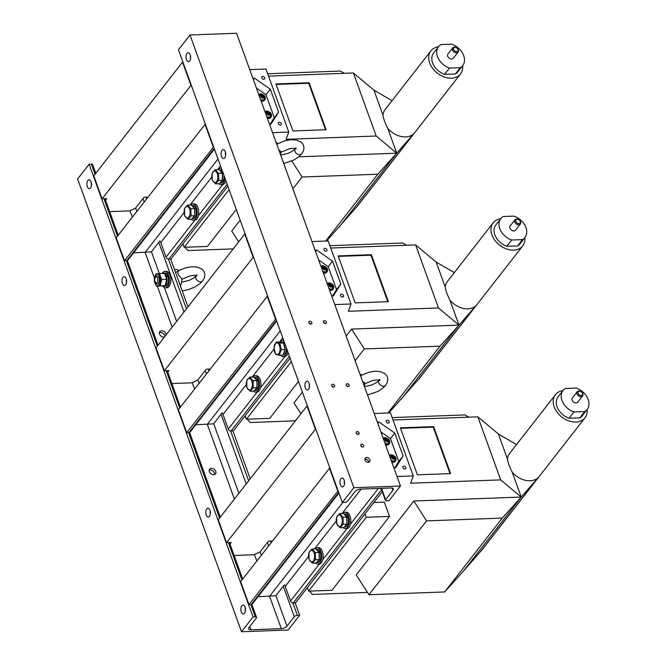 <?xml version="1.0" encoding="UTF-8"?>
<svg xmlns="http://www.w3.org/2000/svg" width="665" height="665" viewBox="0 0 665 665"><rect width="100%" height="100%" fill="white"/><g stroke="black" fill="none" stroke-linecap="round" stroke-linejoin="round"><path stroke-width="1" d="M105.527 200.198L106.741 198.644L102.086 198.81L191.237 85.053M109.667 211.628L129.426 210.896L135.519 208.162L144.022 197.264L147.913 197.123M102.086 198.81L93.782 175.884L182.518 62.144L190.822 85.07M182.933 62.128L182.518 62.144M205.344 124.022L116.192 237.787L124.488 260.705L213.64 146.948M204.928 124.039L213.224 146.965M214.446 149.168L127.913 260.09A2.386 1.737 -142 0 1 126.757 260.622L124.488 260.705M227.854 186.217L171.088 258.993L168.81 259.076A2.386 1.737 -142 0 1 166.05 257.147L160.755 242.525A4.431 3.225 38 0 0 159.841 240.979L151.346 251.877L133.565 252.85M230.007 544.061L231.221 542.507L226.557 542.682L315.709 428.917M234.138 555.491L253.905 554.76L259.998 552.025L268.494 541.135L272.384 540.986M226.557 542.682L218.261 519.756L306.997 406.007L315.293 428.933M307.413 405.991L306.997 406.007M267.579 295.958L178.428 409.715L186.724 432.641L275.875 318.884M267.164 295.975L275.46 318.901M276.682 321.104L190.157 432.017A2.386 1.737 -142 0 1 189.001 432.558L186.724 432.641M290.098 358.152L233.324 430.92L231.054 431.003A2.386 1.737 -142 0 1 228.286 429.075L222.999 414.461A4.431 3.225 38 0 0 222.085 412.915L213.581 423.805L195.801 424.785M167.763 372.134L168.985 370.571L164.322 370.746L253.473 256.989M171.903 383.555L191.661 382.832L197.763 380.097L206.258 369.2L210.148 369.058M164.322 370.746L156.026 347.82L244.762 234.08L253.057 256.998M245.177 234.063L244.762 234.08M329.823 467.886L240.663 581.651L248.968 604.576L338.119 490.812M329.399 467.902L337.704 490.828M338.926 493.039L252.392 603.953A2.386 1.737 -142 0 1 251.237 604.493L248.968 604.576M381.361 489.124A2.386 1.737 -142 0 1 380.014 488.376M382.292 491.693L295.559 602.856L293.29 602.939A2.386 1.737 -142 0 1 290.522 601.01L285.235 586.397A4.431 3.225 38 0 0 284.321 584.843L275.817 595.74L258.037 596.713M342.35 502.499L353.871 487.719L189.974 34.971L236.574 33.25L400.463 486.007L388.942 500.778L386.673 500.861A2.386 1.072 -19.9 0 1 385.434 500.379A2.386 1.072 -19.9 0 1 385.642 499.648L392.99 490.23A4.431 1.987 160.1 0 0 393.372 488.858A4.431 1.987 160.1 0 0 391.078 487.969L360.671 489.091A4.431 1.987 160.1 0 0 355.01 491.626L347.662 501.044A2.386 1.072 -19.9 0 1 344.62 502.416L342.35 502.499L178.453 49.742L189.974 34.971M189.675 60.939A4.431 2.303 -92.1 0 0 190.498 55.927A4.431 2.303 -92.1 0 0 188.162 52.784A4.431 2.303 -92.1 0 0 186.025 57.298A4.431 2.303 -92.1 0 0 188.494 61.645A4.431 2.303 -92.1 0 0 189.675 60.939M343.614 486.19A4.431 2.303 -92.1 0 0 344.437 481.169A4.431 2.303 -92.1 0 0 342.101 478.035A4.431 2.303 -92.1 0 0 339.965 482.549A4.431 2.303 -92.1 0 0 342.425 486.896A4.431 2.303 -92.1 0 0 343.614 486.19M308.552 389.333A4.431 2.303 87.9 0 1 307.371 390.039A4.431 2.303 87.9 0 1 304.903 385.692A4.431 2.303 87.9 0 1 307.039 381.178A4.431 2.303 87.9 0 1 309.375 384.312A4.431 2.303 87.9 0 1 308.552 389.333M224.737 157.796A4.431 2.303 87.9 0 1 223.556 158.503A4.431 2.303 87.9 0 1 221.088 154.155A4.431 2.303 87.9 0 1 223.224 149.642A4.431 2.303 87.9 0 1 225.56 152.775A4.431 2.303 87.9 0 1 224.737 157.796M190.423 55.577A4.431 2.303 -92.1 0 0 190.539 58.695M344.362 480.828A4.431 2.303 -92.1 0 0 344.478 483.937M309.416 387.088A4.431 2.303 87.9 0 1 309.3 383.971M225.601 155.552A4.431 2.303 87.9 0 1 225.485 152.435M353.871 487.719L400.463 486.007M368.302 462.366A2.901 2.111 38 0 0 369.707 461.71A2.901 2.111 38 0 0 368.718 458.268A2.901 2.111 38 0 0 365.135 458.143A2.901 2.111 38 0 0 365.409 460.862A2.901 2.111 38 0 0 368.302 462.366M362.749 447.03A1.704 1.239 38 0 0 363.572 446.647A1.704 1.239 38 0 0 362.99 444.627A1.704 1.239 38 0 0 360.887 444.553A1.704 1.239 38 0 0 361.045 446.149A1.704 1.239 38 0 0 362.749 447.03M358.186 434.428A1.704 1.239 38 0 0 359.009 434.046A1.704 1.239 38 0 0 358.427 432.017A1.704 1.239 38 0 0 356.324 431.942A1.704 1.239 38 0 0 356.482 433.547A1.704 1.239 38 0 0 358.186 434.428M333.689 387.13A1.704 1.239 38 0 0 334.512 386.739A1.704 1.239 38 0 0 333.93 384.719A1.704 1.239 38 0 0 331.827 384.644A1.704 1.239 38 0 0 331.985 386.24A1.704 1.239 38 0 0 333.689 387.13M310.863 324.079A1.704 1.239 38 0 0 311.694 323.697A1.704 1.239 38 0 0 311.112 321.677A1.704 1.239 38 0 0 309.001 321.602A1.704 1.239 38 0 0 309.159 323.198A1.704 1.239 38 0 0 310.863 324.079M325.426 323.547A1.704 1.239 38 0 0 326.249 323.165A1.704 1.239 38 0 0 325.667 321.137A1.704 1.239 38 0 0 323.564 321.062A1.704 1.239 38 0 0 323.722 322.666A1.704 1.239 38 0 0 325.426 323.547M348.244 386.589A1.704 1.239 38 0 0 349.075 386.207A1.704 1.239 38 0 0 348.493 384.179A1.704 1.239 38 0 0 346.382 384.104A1.704 1.239 38 0 0 346.548 385.708A1.704 1.239 38 0 0 348.244 386.589M368.751 462.308A2.901 2.111 38 0 0 364.794 459.216M362.292 446.988A1.704 1.239 38 0 0 360.879 445.882M357.728 434.378A1.704 1.239 38 0 0 356.307 433.272M333.223 387.08A1.704 1.239 38 0 0 331.81 385.974M310.405 324.038A1.704 1.239 38 0 0 308.992 322.932M324.969 323.498A1.704 1.239 38 0 0 323.547 322.392M347.787 386.54A1.704 1.239 38 0 0 346.374 385.434M281.303 628.666L250.904 629.788A4.431 1.987 -19.9 0 1 248.61 628.899A4.431 1.987 -19.9 0 1 248.993 627.527L256.333 618.109A2.386 1.072 160.1 0 0 256.54 617.378A2.386 1.072 160.1 0 0 255.31 616.896L253.032 616.979L241.511 631.75L288.103 630.029L299.632 615.258L297.363 615.341A2.386 1.072 160.1 0 0 294.312 616.713L286.964 626.131A4.431 1.987 -19.9 0 1 281.303 628.666L269.5 596.064M215.751 471.377A3.749 2.727 -142 0 1 215.502 473.804A3.749 2.727 -142 0 1 210.872 473.646A3.749 2.727 -142 0 1 209.591 469.191A3.749 2.727 -142 0 1 212.842 468.584A3.749 2.727 -142 0 1 215.751 471.377M164.438 337.03A3.749 2.727 -142 0 1 160.356 335.409A3.749 2.727 -142 0 1 159.8 331.644A3.749 2.727 -142 0 1 163.05 331.037A3.749 2.727 -142 0 1 165.959 333.83A3.749 2.727 -142 0 1 166.159 334.828M95.793 173.307L92.651 164.621A2.386 1.072 160.1 0 0 91.413 164.139L89.135 164.222L77.614 178.993L241.511 631.75M209.167 470.197A3.749 2.727 -142 0 1 214.454 473.039A3.749 2.727 -142 0 1 214.629 474.453M159.384 332.65A3.749 2.727 -142 0 1 164.662 335.493A3.749 2.727 -142 0 1 164.862 336.49M170.672 259.009L187.987 306.848M232.908 430.937L250.223 478.783M295.144 602.872L299.632 615.258M89.135 164.222L253.032 616.979M241.811 605.773A4.431 2.303 -92.1 0 0 240.988 610.794A4.431 2.303 -92.1 0 0 243.324 613.936A4.431 2.303 -92.1 0 0 245.46 609.414A4.431 2.303 -92.1 0 0 242.991 605.067A4.431 2.303 -92.1 0 0 241.811 605.773M87.871 180.531A4.431 2.303 -92.1 0 0 87.049 185.543A4.431 2.303 -92.1 0 0 89.384 188.685A4.431 2.303 -92.1 0 0 91.521 184.172A4.431 2.303 -92.1 0 0 89.06 179.824A4.431 2.303 -92.1 0 0 87.871 180.531M122.934 277.388A4.431 2.303 -92.1 0 0 122.111 282.401A4.431 2.303 -92.1 0 0 124.446 285.543A4.431 2.303 -92.1 0 0 126.583 281.029A4.431 2.303 -92.1 0 0 124.122 276.682A4.431 2.303 -92.1 0 0 122.934 277.388M206.749 508.925A4.431 2.303 -92.1 0 0 205.926 513.937A4.431 2.303 -92.1 0 0 208.261 517.079A4.431 2.303 -92.1 0 0 210.398 512.565A4.431 2.303 -92.1 0 0 207.937 508.218A4.431 2.303 -92.1 0 0 206.749 508.925M245.252 607.868A4.431 2.303 -92.1 0 0 245.368 610.977M91.321 182.617A4.431 2.303 -92.1 0 0 91.429 185.734M126.383 279.475A4.431 2.303 -92.1 0 0 126.491 282.592M210.198 511.011A4.431 2.303 -92.1 0 0 210.306 514.12M155.46 282.342L156.076 283.19A4.09 2.128 -92.1 0 0 157.397 283.988A4.09 2.128 -92.1 0 0 159.376 279.815A4.09 2.128 -92.1 0 0 157.098 275.809A4.09 2.128 -92.1 0 0 156.001 276.457A4.09 2.128 -92.1 0 0 155.834 276.698L155.278 277.579A3.001 1.563 -92.1 0 0 155.46 282.342A3.001 1.563 -92.1 0 0 157.505 281.985A3.001 1.563 -92.1 0 0 157.464 278.012A3.001 1.563 -92.1 0 0 155.402 277.405A3.001 1.563 -92.1 0 0 155.278 277.579M180.431 285.975A9.634 5.004 -92.1 0 0 181.678 278.452C177.788 275.061 176.857 272.492 178.885 270.73M178.744 270.597A9.634 5.004 -92.1 0 0 176.616 269.549L174.438 269.408M196.25 275.751A4.09 2.976 38 0 0 196.133 275.9A4.09 2.976 38 0 0 197.621 280.713A4.09 2.976 38 0 0 202.617 280.888A4.09 2.976 38 0 0 202.675 280.821L204.296 278.111L204.92 274.537L204.03 271.486L201.994 269.117L197.173 267.031L191.753 266.756L185.743 267.829L180.415 269.766L175.568 272.542M280.663 155.053A9.634 5.004 -92.1 0 0 280.788 151.412L278.826 149.974M276.815 144.421L277.987 143.69M277.845 143.557A9.634 5.004 -92.1 0 0 276.15 142.576M295.36 148.711A4.09 2.976 38 0 0 295.243 148.869A4.09 2.976 38 0 0 296.731 153.673A4.09 2.976 38 0 0 301.727 153.848A4.09 2.976 38 0 0 301.777 153.781L303.398 151.071L304.03 147.497L303.14 144.446L301.104 142.077L296.282 139.991L290.863 139.725L284.853 140.789L276.723 144.18M364.478 386.589A9.634 5.004 -92.1 0 0 364.603 382.949L362.641 381.502M360.63 375.958L361.802 375.226M361.66 375.093A9.634 5.004 -92.1 0 0 359.965 374.112M379.175 380.247A4.09 2.976 38 0 0 379.058 380.397A4.09 2.976 38 0 0 380.546 385.21A4.09 2.976 38 0 0 385.542 385.384A4.09 2.976 38 0 0 385.592 385.318L387.213 382.608L387.845 379.033L386.955 375.983L384.919 373.614L380.097 371.527L374.678 371.261L368.668 372.325L360.538 375.717M162.135 273.473A8.188 4.256 87.9 0 1 164.812 271.428A8.188 4.256 87.9 0 1 168.569 275.177A8.188 4.256 87.9 0 1 168.968 283.456A8.188 4.256 87.9 0 1 165.41 287.787A8.188 4.256 87.9 0 1 162.568 285.9M164.812 271.428L166.267 271.37A8.188 4.256 87.9 0 1 170.024 275.119A8.188 4.256 87.9 0 1 170.423 283.398A8.188 4.256 87.9 0 1 166.865 287.729L165.41 287.787M163.898 286.199L165.352 286.15A6.55 3.4 87.9 0 0 167.971 276.341L166.682 276.948A6.55 3.4 87.9 0 1 163.898 286.199A6.55 3.4 87.9 0 1 162.775 285.884M162.393 273.456A6.55 3.4 87.9 0 1 163.415 273.115A6.55 3.4 87.9 0 1 164.455 273.382M164.621 273.49A6.55 3.4 87.9 0 1 166.317 275.842L167.563 275.302A6.55 3.4 87.9 0 0 164.87 273.057L163.415 273.115M167.563 275.302L166.233 276.74M159.143 284.795A5.835 3.034 -92.1 0 0 158.611 274.703A5.835 3.034 -92.1 0 0 154.347 280.173A5.835 3.034 -92.1 0 0 159.143 284.795M157.156 275.8A4.09 2.128 87.9 0 1 158.536 276.598A4.09 2.128 87.9 0 1 159.093 277.679A4.09 2.128 87.9 0 1 158.777 283.091A4.09 2.128 87.9 0 1 157.455 283.98M156.466 286.166L154.313 280.214L155.826 273.913L159.5 273.564L161.653 279.524L160.14 285.825L156.466 286.166L165.194 285.634L166.707 279.333L164.554 273.382L159.5 273.564M160.14 285.825L165.194 285.634M161.653 279.524L166.707 279.333M187.015 206.416A5.835 3.034 87.9 0 1 189.816 215.236A5.835 3.034 87.9 0 1 184.562 215.094A5.835 3.034 87.9 0 1 187.015 206.416M191.013 215.851L187.887 219.309L184.621 215.684L184.488 208.594L187.605 205.144L190.872 208.768L191.013 215.851L194.762 215.718L194.621 208.627L190.872 208.768M194.762 215.718L191.636 219.176L187.887 219.309M194.621 208.627L191.354 205.003L187.605 205.144M214.67 170.963A5.835 3.034 87.9 0 1 217.472 179.783A5.835 3.034 87.9 0 1 212.218 179.641A5.835 3.034 87.9 0 1 214.67 170.963M218.669 180.398L215.543 183.856L212.285 180.232L212.143 173.141L215.269 169.691L218.527 173.316L218.669 180.398L222.418 180.265L222.276 173.174L218.527 173.316M222.418 180.265L219.292 183.723L215.543 183.856M222.276 173.174L219.018 169.55L215.269 169.691M275.726 343.34A5.835 3.034 87.9 0 1 280.048 349.507A5.835 3.034 87.9 0 1 275.302 353.348A5.835 3.034 87.9 0 1 275.726 343.34M281.32 349.649L279.225 355.26L275.543 354.32L273.963 347.762L276.066 342.151L279.741 343.098L281.32 349.649L285.069 349.507L283.49 342.957L279.741 343.098M285.069 349.507L282.974 355.118L279.225 355.26M283.49 342.957L279.815 342.018L276.066 342.151M249.25 378.352A5.835 3.034 87.9 0 1 252.052 387.163A5.835 3.034 87.9 0 1 246.798 387.022A5.835 3.034 87.9 0 1 249.25 378.352M253.249 387.786L250.123 391.244L246.865 387.612L246.723 380.53L249.849 377.072L253.107 380.704L253.249 387.786L256.998 387.645L256.856 380.563L253.107 380.704M256.998 387.645L253.872 391.103L250.123 391.244M256.856 380.563L253.598 376.939L249.849 377.072M339.15 514.835A5.835 3.034 87.9 0 1 341.951 523.646A5.835 3.034 87.9 0 1 336.698 523.505A5.835 3.034 87.9 0 1 339.15 514.835M343.148 524.269L340.023 527.727L336.756 524.095L336.623 517.013L339.74 513.555L343.007 517.179L343.148 524.269L346.897 524.128L346.756 517.046L343.007 517.179M346.897 524.128L343.772 527.586L340.023 527.727M346.756 517.046L343.489 513.413L339.74 513.555M311.494 550.288A5.835 3.034 87.9 0 1 314.287 559.099A5.835 3.034 87.9 0 1 309.034 558.957A5.835 3.034 87.9 0 1 311.494 550.288M315.484 559.722L312.367 563.172L309.1 559.548L308.959 552.465L312.084 549.007L315.351 552.632L315.484 559.722L319.233 559.581L319.1 552.499L315.351 552.632M319.233 559.581L316.116 563.039L312.367 563.172M319.1 552.499L315.833 548.866L312.084 549.007M192.135 218.619L193.191 218.577A6.55 3.4 87.9 0 0 195.818 208.768L194.521 209.375M194.645 209.899A6.55 3.4 87.9 0 1 194.737 214.454M194.205 216.333A6.55 3.4 87.9 0 1 192.193 218.552M191.944 205.651A6.55 3.4 87.9 0 1 194.039 207.987M191.828 205.527L192.709 205.493A6.55 3.4 87.9 0 1 195.402 207.729L194.163 208.278M194.621 208.735L195.402 207.729M223.473 173.316L222.176 173.922M222.301 174.446A6.55 3.4 87.9 0 1 222.393 179.001M221.861 180.88A6.55 3.4 87.9 0 1 219.849 183.099M219.6 170.198A6.55 3.4 87.9 0 1 221.694 172.534M223.058 172.277L221.819 172.825M223.922 175.344A6.55 3.4 87.9 0 1 220.855 183.124L219.799 183.166M219.483 170.074L220.373 170.041A6.55 3.4 87.9 0 1 222.434 171.238M222.276 173.282L222.891 172.501M284.753 343.281L283.556 343.73M283.772 344.129A6.55 3.4 87.9 0 1 284.786 348.344M284.695 350.513A6.55 3.4 87.9 0 1 283.348 354.121M280.472 342.184A6.55 3.4 87.9 0 1 281.154 342.026A6.55 3.4 87.9 0 1 282.833 342.791M281.154 342.026L282.608 341.968A6.55 3.4 87.9 0 1 284.171 342.616L283.007 342.965M286.158 347.28A6.55 3.4 87.9 0 1 283.091 355.06L282.991 355.06M283.847 343.614L284.171 342.616M254.379 390.546L255.435 390.513A6.55 3.4 87.9 0 0 258.053 380.696L256.757 381.303M256.881 381.826A6.55 3.4 87.9 0 1 256.973 386.382M256.441 388.269A6.55 3.4 87.9 0 1 254.429 390.488M254.18 377.587A6.55 3.4 87.9 0 1 256.274 379.915M254.063 377.454L254.953 377.421A6.55 3.4 87.9 0 1 257.638 379.665L256.399 380.205M256.865 380.663L257.638 379.665M344.271 527.029L345.326 526.988A6.55 3.4 87.9 0 0 347.953 517.179L346.656 517.786M346.781 518.309A6.55 3.4 87.9 0 1 346.872 522.865M346.34 524.743A6.55 3.4 87.9 0 1 344.329 526.971M344.079 514.062A6.55 3.4 87.9 0 1 346.174 516.397M343.963 513.937L344.844 513.904A6.55 3.4 87.9 0 1 347.537 516.148L346.299 516.688M346.756 517.146L347.537 516.148M316.615 562.482L317.671 562.44A6.55 3.4 87.9 0 0 320.289 552.632L319 553.238M319.125 553.762A6.55 3.4 87.9 0 1 319.208 558.317M318.676 560.196A6.55 3.4 87.9 0 1 316.673 562.424M316.415 549.514A6.55 3.4 87.9 0 1 318.518 551.85M316.299 549.39L317.188 549.356A6.55 3.4 87.9 0 1 319.882 551.601L318.635 552.141M319.1 552.598L319.882 551.601M190.564 205.036A8.188 4.256 87.9 0 1 192.65 203.856A8.188 4.256 87.9 0 1 196.408 207.605A8.188 4.256 87.9 0 1 196.815 215.884A8.188 4.256 87.9 0 1 193.257 220.215A8.188 4.256 87.9 0 1 191.088 219.192M192.65 203.856L194.105 203.798A8.188 4.256 87.9 0 1 197.862 207.547A8.188 4.256 87.9 0 1 198.27 215.826A8.188 4.256 87.9 0 1 194.712 220.157L193.257 220.215M224.845 177.904A8.188 4.256 87.9 0 1 220.913 184.762A8.188 4.256 87.9 0 1 218.743 183.739M218.22 169.583A8.188 4.256 87.9 0 1 220.306 168.403A8.188 4.256 87.9 0 1 221.512 168.686M225.851 180.672A8.188 4.256 87.9 0 1 222.368 184.704L220.913 184.762M287.081 349.832A8.188 4.256 87.9 0 1 283.149 356.698A8.188 4.256 87.9 0 1 280.58 355.21M280.048 342.076A8.188 4.256 87.9 0 1 282.55 340.33A8.188 4.256 87.9 0 1 283.747 340.613M288.086 352.6A8.188 4.256 87.9 0 1 284.603 356.64L283.149 356.698M252.8 376.964A8.188 4.256 87.9 0 1 254.886 375.783A8.188 4.256 87.9 0 1 258.652 379.532A8.188 4.256 87.9 0 1 259.051 387.811A8.188 4.256 87.9 0 1 255.493 392.151A8.188 4.256 87.9 0 1 253.323 391.128M254.886 375.783L256.349 375.733A8.188 4.256 87.9 0 1 260.106 379.482A8.188 4.256 87.9 0 1 260.505 387.762A8.188 4.256 87.9 0 1 256.948 392.092L255.493 392.151M342.699 513.447A8.188 4.256 87.9 0 1 344.786 512.266A8.188 4.256 87.9 0 1 348.543 516.015A8.188 4.256 87.9 0 1 348.95 524.294A8.188 4.256 87.9 0 1 345.393 528.625A8.188 4.256 87.9 0 1 343.223 527.603M344.786 512.266L346.241 512.216A8.188 4.256 87.9 0 1 349.998 515.965A8.188 4.256 87.9 0 1 350.405 524.244A8.188 4.256 87.9 0 1 346.847 528.575L345.393 528.625M315.044 548.899A8.188 4.256 87.9 0 1 317.13 547.719A8.188 4.256 87.9 0 1 320.887 551.468A8.188 4.256 87.9 0 1 321.286 559.747A8.188 4.256 87.9 0 1 317.729 564.078A8.188 4.256 87.9 0 1 315.559 563.056M317.13 547.719L318.585 547.669A8.188 4.256 87.9 0 1 322.342 551.418A8.188 4.256 87.9 0 1 322.741 559.697A8.188 4.256 87.9 0 1 319.192 564.028L317.729 564.078M500.67 218.735A18.761 13.641 38 0 0 493.156 222.817A18.761 13.641 38 0 0 499.556 245.102A18.761 13.641 38 0 0 522.74 245.892A18.761 13.641 38 0 0 524.876 237.613M500.745 218.635L495.849 224.911A15.345 11.155 38 0 0 506.796 246.299L517.603 245.9A15.345 11.155 38 0 0 520.047 243.797L524.951 237.513A15.345 11.155 38 0 0 513.995 216.125L503.189 216.524A15.345 11.155 38 0 0 500.745 218.635A15.345 11.155 38 0 0 511.701 240.023L522.499 239.624A15.345 11.155 38 0 0 524.951 237.513M517.603 245.9L522.499 239.624M506.796 246.299L511.701 240.023M514.984 219.791L510.155 225.975A3.408 2.477 38 0 0 511.319 230.032A3.408 2.477 38 0 0 515.533 230.173L520.363 223.989A3.408 2.477 38 0 0 520.038 220.788A3.408 2.477 38 0 0 516.639 219.026A3.408 2.477 38 0 0 514.984 219.791A3.408 2.477 38 0 0 516.148 223.847A3.408 2.477 38 0 0 520.363 223.989M493.156 222.817L447.354 281.536A18.761 13.641 38 0 0 445.201 287.047C445.65 290.472 447.237 294.853 449.956 300.173A18.761 13.641 38 0 0 475.982 305.659L458.991 325.127L438.451 307.953L348.377 311.27L351.02 304.005L334.803 304.603M388.784 412.957L418.36 379.524L475.982 305.659M418.36 379.524A18.761 13.641 38 0 0 419.307 378.468L522.74 245.892M401.369 398.992L458.991 325.127L440.039 346.157L387.903 412.99M330.754 248.037L415.625 244.911L436.165 262.085L454.295 272.633M436.165 262.085L445.201 287.047M415.625 244.911L438.451 307.953M449.956 300.173L458.991 325.127L351.594 329.092L346.174 336.033M517.254 219.284A2.56 1.862 38 0 0 516.53 222.576A2.56 1.862 38 0 0 520.313 222.434A2.56 1.862 38 0 0 517.254 219.284M329.906 245.676L402.699 242.999L406.639 245.244M311.976 241.561L328.194 240.963L351.02 304.005M371.353 254.67L338.153 255.9L355.168 302.891L388.36 301.669L371.353 254.67L370.945 255.194L338.335 256.391M244.787 416.232L245.684 417.296M247.28 419.191L250.09 422.499L295.435 420.829M300.929 413.796L293.98 402.948L302.4 392.151M355.118 360.738L364.32 348.942L440.039 346.157M364.32 348.942L351.594 329.092M291.337 361.594L246.382 419.224L245.136 415.783M324.961 248.336A1.704 1.239 38 0 0 324.138 248.718A1.704 1.239 38 0 0 324.719 250.747A1.704 1.239 38 0 0 326.831 250.821A1.704 1.239 38 0 0 326.665 249.217A1.704 1.239 38 0 0 324.961 248.336M341.561 294.188A1.704 1.239 38 0 0 340.738 294.57A1.704 1.239 38 0 0 341.32 296.598A1.704 1.239 38 0 0 343.423 296.665A1.704 1.239 38 0 0 343.265 295.069A1.704 1.239 38 0 0 341.561 294.188M331.685 296L333.34 295.942L340.846 284.046L332.542 261.129L316.748 250.09L315.094 250.156M387.778 301.694L370.945 255.194M246.382 419.224L269.682 418.36L298.51 381.402M315.601 251.561L316.748 250.09M332.492 295.975L336.523 289.591L328.219 266.665L318.643 259.973M328.219 266.665L332.542 261.129M336.523 289.591L340.846 284.046M329.582 290.198A4.09 2.976 38 0 0 332.891 289.458L333.323 288.901A4.09 2.976 38 0 0 333.123 285.335M323.365 273.007A4.09 2.976 38 0 0 326.665 272.259L327.097 271.711A4.09 2.976 38 0 0 326.897 268.145M330.38 283.19A4.09 2.976 38 0 0 328.851 282.949A4.09 2.976 38 0 0 327.18 283.548M329.283 289.366A4.09 2.976 38 0 0 333.323 288.901M324.146 265.992A4.09 2.976 38 0 0 322.625 265.751A4.09 2.976 38 0 0 320.954 266.349M323.057 272.168A4.09 2.976 38 0 0 327.097 271.711M329.025 288.66A3.408 2.477 38 0 0 332.783 288.485A3.408 2.477 38 0 0 332.849 288.394M322.808 271.461A3.408 2.477 38 0 0 326.557 271.287A3.408 2.477 38 0 0 326.623 271.195M327.845 283.805L329.375 284.022L332.633 286.299L333.298 287.621L327.845 283.805A3.367 2.444 38 0 0 327.479 284.371M327.454 284.445L328.984 284.662L332.226 286.923L332.899 288.244A3.367 2.444 38 0 0 333.298 287.621M321.627 266.607L323.157 266.823L326.407 269.092L327.08 270.414L321.627 266.607A3.367 2.444 38 0 0 321.253 267.18M321.228 267.239L322.766 267.455L326.008 269.724L326.673 271.046A3.367 2.444 38 0 0 327.08 270.414M438.435 46.799A18.761 13.641 38 0 0 430.92 50.881A18.761 13.641 38 0 0 437.321 73.175A18.761 13.641 38 0 0 460.496 73.956A18.761 13.641 38 0 0 462.632 65.677M438.509 46.7L433.605 52.984A15.345 11.155 38 0 0 444.561 74.372L455.367 73.973A15.345 11.155 38 0 0 457.811 71.862L462.707 65.586A15.345 11.155 38 0 0 451.759 44.198L440.953 44.597A15.345 11.155 38 0 0 438.509 46.7A15.345 11.155 38 0 0 449.457 68.088L460.263 67.697A15.345 11.155 38 0 0 462.707 65.586M455.367 73.973L460.263 67.697M444.561 74.372L449.457 68.088M452.74 47.863L447.919 54.048A3.408 2.477 38 0 0 449.083 58.096A3.408 2.477 38 0 0 453.297 58.237L458.119 52.053A3.408 2.477 38 0 0 457.803 48.861A3.408 2.477 38 0 0 454.394 47.09A3.408 2.477 38 0 0 452.74 47.863A3.408 2.477 38 0 0 453.904 51.912A3.408 2.477 38 0 0 458.119 52.053M430.92 50.881L385.11 109.6A18.761 13.641 38 0 0 382.965 115.111C383.414 118.536 385.002 122.917 387.72 128.245A18.761 13.641 38 0 0 413.746 133.732L396.747 153.199L376.207 136.017L286.141 139.342L288.776 132.069L272.559 132.667M326.548 241.021L356.124 207.588L413.746 133.732M356.124 207.588A18.761 13.641 38 0 0 357.072 206.541L460.496 73.956M339.133 227.056L396.747 153.199L377.803 174.222L325.667 241.054M268.519 76.109L353.389 72.975L373.93 90.157L392.051 100.698M373.93 90.157L382.965 115.111M353.389 72.975L376.207 136.017M387.72 128.245L396.747 153.199L298.826 156.807M455.018 47.348A2.56 1.862 38 0 0 454.295 50.64A2.56 1.862 38 0 0 458.077 50.498A2.56 1.862 38 0 0 455.018 47.348M267.663 73.749L340.455 71.064L344.395 73.308M249.741 69.626L265.958 69.027L288.776 132.069M309.117 82.743L275.917 83.965L292.924 130.963L326.124 129.733L309.117 82.743L308.71 83.258L276.091 84.463M182.543 244.304L183.449 245.36M185.045 247.255L187.846 250.564L233.199 248.893M238.685 241.861L231.736 231.013L240.165 220.215M283.938 164.105L284.529 163.349M292.883 188.81L302.085 177.015L377.803 174.222M302.085 177.015L291.844 161.03M229.101 189.658L184.139 247.289L182.9 243.847M262.725 76.409A1.704 1.239 38 0 0 261.902 76.791A1.704 1.239 38 0 0 262.484 78.819A1.704 1.239 38 0 0 264.587 78.886A1.704 1.239 38 0 0 264.429 77.29A1.704 1.239 38 0 0 262.725 76.409M279.325 122.252A1.704 1.239 38 0 0 278.494 122.634A1.704 1.239 38 0 0 279.076 124.663A1.704 1.239 38 0 0 281.187 124.737A1.704 1.239 38 0 0 281.029 123.133A1.704 1.239 38 0 0 279.325 122.252M269.45 124.072L271.104 124.006L278.602 112.119L270.306 89.193L254.504 78.162L252.85 78.221M325.542 129.758L308.71 83.258M184.139 247.289L207.438 246.432L236.275 209.467M253.365 79.634L254.504 78.162M270.256 124.039L274.279 117.655L265.983 94.729L256.407 88.046M265.983 94.729L270.306 89.193M274.279 117.655L278.602 112.119M267.347 118.27A4.09 2.976 38 0 0 270.647 117.522L271.079 116.974A4.09 2.976 38 0 0 270.879 113.399M261.121 101.072A4.09 2.976 38 0 0 264.421 100.332L264.853 99.775A4.09 2.976 38 0 0 264.662 96.209M268.145 111.263A4.09 2.976 38 0 0 266.607 111.013A4.09 2.976 38 0 0 264.936 111.612M267.047 117.431A4.09 2.976 38 0 0 271.079 116.974M261.902 94.064A4.09 2.976 38 0 0 260.381 93.823A4.09 2.976 38 0 0 258.71 94.422M260.821 100.24A4.09 2.976 38 0 0 264.853 99.775M266.79 116.724A3.408 2.477 38 0 0 270.539 116.55A3.408 2.477 38 0 0 270.613 116.458M260.564 99.534A3.408 2.477 38 0 0 264.321 99.359A3.408 2.477 38 0 0 264.387 99.26M265.601 111.878L267.139 112.094L270.389 114.363L271.062 115.685L265.601 111.878A3.367 2.444 38 0 0 265.235 112.443M265.21 112.51L266.748 112.726L269.982 114.987L270.655 116.317A3.367 2.444 38 0 0 271.062 115.685M259.383 94.679L260.921 94.895L264.171 97.165L264.836 98.487L259.383 94.679A3.367 2.444 38 0 0 259.018 95.245M258.993 95.311L260.522 95.527L263.764 97.788L264.437 99.11A3.367 2.444 38 0 0 264.836 98.487M562.906 390.663A18.761 13.641 38 0 0 555.4 394.752A18.761 13.641 38 0 0 561.8 417.038A18.761 13.641 38 0 0 584.976 417.828A18.761 13.641 38 0 0 587.112 409.549M562.981 390.571L558.085 396.847A15.345 11.155 38 0 0 569.04 418.235L579.838 417.836A15.345 11.155 38 0 0 582.291 415.725L587.187 409.449A15.345 11.155 38 0 0 576.231 388.061L565.433 388.46A15.345 11.155 38 0 0 562.981 390.571A15.345 11.155 38 0 0 573.937 411.959L584.743 411.56A15.345 11.155 38 0 0 587.187 409.449M579.838 417.836L584.743 411.56M569.04 418.235L573.937 411.959M577.22 391.727L572.399 397.911A3.408 2.477 38 0 0 573.562 401.968A3.408 2.477 38 0 0 577.777 402.109L582.598 395.924A3.408 2.477 38 0 0 582.282 392.724A3.408 2.477 38 0 0 578.874 390.962A3.408 2.477 38 0 0 577.22 391.727A3.408 2.477 38 0 0 578.384 395.775A3.408 2.477 38 0 0 582.598 395.924M555.4 394.752L509.589 453.464A18.761 13.641 38 0 0 507.445 458.975C507.894 462.408 509.473 466.78 512.191 472.108A18.761 13.641 38 0 0 538.218 477.595L521.227 497.063L500.687 479.889L410.613 483.206L413.256 475.932L397.038 476.531M463.605 570.919L521.227 497.063L502.283 518.085L444.661 591.95L463.605 570.919L480.604 551.451L538.218 477.595M480.604 551.451A18.761 13.641 38 0 0 481.551 550.404L584.976 417.828M392.998 419.972L477.869 416.847L498.409 434.021L516.53 444.569M498.409 434.021L507.445 458.975M477.869 416.847L500.687 479.889M512.191 472.108L521.227 497.063L413.838 501.019L356.216 574.884L368.942 594.734L426.556 520.878L502.283 518.085M579.489 391.211A2.56 1.862 38 0 0 578.766 394.503A2.56 1.862 38 0 0 582.548 394.37A2.56 1.862 38 0 0 579.489 391.211M392.142 417.612L464.935 414.927L468.875 417.179M374.22 413.489L390.438 412.89L413.256 475.932M433.588 426.606L400.388 427.828L417.404 474.827L450.604 473.605L433.588 426.606L433.189 427.121L400.571 428.327M364.994 513.854L366.24 517.295L308.618 591.152L331.918 590.296L389.54 516.439L384.353 502.108L373.855 502.491M307.022 588.168L307.92 589.232M309.524 591.119L312.326 594.435L367.437 592.399M426.556 520.878L413.838 501.019M444.661 591.95L368.942 594.734M308.618 591.152L307.371 587.719M387.205 420.272A1.704 1.239 38 0 0 386.373 420.654A1.704 1.239 38 0 0 386.964 422.682A1.704 1.239 38 0 0 389.067 422.749A1.704 1.239 38 0 0 388.909 421.153A1.704 1.239 38 0 0 387.205 420.272M403.796 466.123A1.704 1.239 38 0 0 402.973 466.506A1.704 1.239 38 0 0 403.555 468.534A1.704 1.239 38 0 0 405.667 468.601A1.704 1.239 38 0 0 405.5 467.005A1.704 1.239 38 0 0 403.796 466.123M393.929 467.936L395.584 467.877L403.081 455.982L394.786 433.056L378.984 422.026L377.329 422.084M450.022 473.621L433.189 427.121M389.54 516.439L366.24 517.295M377.836 423.497L378.984 422.026M394.736 467.902L398.759 461.527L390.463 438.601L380.887 431.909M390.463 438.601L394.786 433.056M398.759 461.527L403.081 455.982M391.826 462.133A4.09 2.976 38 0 0 395.126 461.385L395.559 460.837A4.09 2.976 38 0 0 395.359 457.271M385.6 444.943A4.09 2.976 38 0 0 388.9 444.195L389.333 443.638A4.09 2.976 38 0 0 389.141 440.072M392.616 455.126A4.09 2.976 38 0 0 391.087 454.877A4.09 2.976 38 0 0 389.416 455.475M391.519 461.294A4.09 2.976 38 0 0 395.559 460.837M386.382 437.927A4.09 2.976 38 0 0 384.86 437.686A4.09 2.976 38 0 0 383.19 438.285M385.301 444.104A4.09 2.976 38 0 0 389.333 443.638M391.269 460.596A3.408 2.477 38 0 0 395.018 460.421A3.408 2.477 38 0 0 395.085 460.321M385.043 443.397A3.408 2.477 38 0 0 388.792 443.223A3.408 2.477 38 0 0 388.867 443.131M390.081 455.741L391.619 455.957L394.869 458.227L395.534 459.548L390.081 455.741A3.367 2.444 38 0 0 389.715 456.306M389.69 456.373L391.228 456.597L394.461 458.85L395.135 460.18A3.367 2.444 38 0 0 395.534 459.548M383.863 438.543L385.392 438.759L388.643 441.028L389.316 442.35L383.863 438.543A3.367 2.444 38 0 0 383.489 439.108M383.464 439.174L385.002 439.39L388.244 441.651L388.917 442.981A3.367 2.444 38 0 0 389.316 442.35M214.213 148.528L126.757 260.622M217.995 158.993L145.427 252.018M220.514 165.934L217.654 169.6M211.761 177.156L189.991 205.053M184.105 212.601L160.755 242.525M222.576 184.687L198.261 215.851M194.911 220.14L166.05 257.147M227.156 184.288L168.81 259.076M276.449 320.455L189.001 432.558M280.239 330.921L207.663 423.946M282.75 337.87L279.508 342.026M273.988 349.092L252.235 376.988M246.341 384.536L222.999 414.461M284.811 356.623L260.497 387.786M257.156 392.076L228.286 429.075M289.4 356.224L231.054 431.003M338.693 492.391L251.237 604.493M342.766 502.482L269.899 595.882M361.162 489.066L342.126 513.463M336.241 521.019L314.47 548.916M308.585 556.472L285.235 586.397M378.352 488.434L350.397 524.269M347.047 528.559L322.741 559.722M319.391 564.011L290.522 601.01M381.585 489.756L293.29 602.939M392.99 490.23L392.2 488.052M385.642 499.648L381.544 488.318M249.741 626.571L250.904 629.788M129.983 210.647L132.318 217.106M145.028 252.193L154.405 278.111M157.314 286.141L172.152 327.138M192.227 382.575L194.562 389.033M207.264 424.129L234.396 499.074M254.462 554.51L256.798 560.969M135.618 208.037L136.815 211.345M151.445 251.744L159.342 273.581M164.421 287.596L176.649 321.378M197.854 379.964L199.051 383.281M213.681 423.68L238.885 493.314M260.098 551.9L261.295 555.208M275.917 595.616L286.964 626.131M145.992 197.197L146.583 198.827M168.378 259.051L186.416 308.859M208.228 369.125L208.818 370.762M230.622 430.978L248.652 480.795M270.472 541.061L271.062 542.69M292.858 602.914L297.363 615.341M91.413 164.139L95.07 174.238M103.94 198.744L117.472 236.142M126.342 260.638L157.306 346.174M166.175 370.679L179.716 408.069M188.586 432.574L219.541 518.11M228.419 542.607L241.952 580.005M250.821 604.502L255.31 616.896M142.967 198.619L144.164 201.927M158.785 242.334L183.997 311.968M205.202 370.555L206.399 373.863M221.029 414.262L246.233 483.896M267.438 542.482L268.643 545.79M283.265 586.198L294.312 616.713M328.901 288.294A3.408 2.477 38 0 0 332.924 288.302A3.408 2.477 38 0 0 333.157 287.912M322.675 271.104A3.408 2.477 38 0 0 326.698 271.104A3.408 2.477 38 0 0 326.931 270.713M332.633 286.299A2.045 1.488 38 0 0 332.026 284.562A2.045 1.488 38 0 0 330.189 283.747A2.045 1.488 38 0 0 329.375 284.022M328.984 284.662A2.045 1.488 38 0 0 330.015 286.723A2.045 1.488 38 0 0 332.226 286.923M326.407 269.092A2.045 1.488 38 0 0 325.8 267.363A2.045 1.488 38 0 0 323.963 266.549A2.045 1.488 38 0 0 323.157 266.823M322.766 267.455A2.045 1.488 38 0 0 323.788 269.533A2.045 1.488 38 0 0 326.008 269.724M266.657 116.367A3.408 2.477 38 0 0 270.688 116.367A3.408 2.477 38 0 0 270.921 115.976M260.431 99.168A3.408 2.477 38 0 0 264.462 99.168A3.408 2.477 38 0 0 264.695 98.786M270.389 114.363A2.045 1.488 38 0 0 269.791 112.626A2.045 1.488 38 0 0 267.953 111.811A2.045 1.488 38 0 0 267.139 112.094M266.748 112.726A2.045 1.488 38 0 0 267.779 114.796A2.045 1.488 38 0 0 269.982 114.987M264.171 97.165A2.045 1.488 38 0 0 263.564 95.428A2.045 1.488 38 0 0 261.727 94.613A2.045 1.488 38 0 0 260.921 94.895M260.522 95.527A2.045 1.488 38 0 0 261.553 97.597A2.045 1.488 38 0 0 263.764 97.788M391.136 460.23A3.408 2.477 38 0 0 395.16 460.23A3.408 2.477 38 0 0 395.392 459.848M384.91 443.031A3.408 2.477 38 0 0 388.942 443.04A3.408 2.477 38 0 0 389.166 442.649M394.869 458.227A2.045 1.488 38 0 0 394.262 456.498A2.045 1.488 38 0 0 392.425 455.675A2.045 1.488 38 0 0 391.619 455.957M391.228 456.597A2.045 1.488 38 0 0 392.259 458.659A2.045 1.488 38 0 0 394.461 458.85M388.643 441.028A2.045 1.488 38 0 0 388.036 439.299A2.045 1.488 38 0 0 386.207 438.484A2.045 1.488 38 0 0 385.392 438.759M385.002 439.39A2.045 1.488 38 0 0 386.033 441.46A2.045 1.488 38 0 0 388.244 441.651M385.434 500.379L381.07 488.334M104.987 198.702L118.204 235.21M127.356 260.505L158.029 345.243M167.223 370.638L180.439 407.138M189.592 432.433L220.273 517.179M229.467 542.574L242.675 579.074M251.835 604.369L256.54 617.378M181.711 279.342L190.124 275.867L194.28 275.352L197.148 275.825M196.732 274.836L196.133 275.9M196.192 275.817L193.839 277.904L189.192 280.364L181.545 282.184M182.193 290.838L188.735 289.549L195.086 286.914L200.389 283.265L202.617 280.888M280.821 152.302L289.233 148.827L293.39 148.312L296.257 148.785M295.842 147.796L295.243 148.869M295.302 148.785L292.949 150.864L288.294 153.324L280.697 155.144M283.722 163.49L294.196 159.883L299.499 156.225L301.727 153.848M364.636 383.838L373.048 380.363L377.205 379.848L380.072 380.322M379.657 379.333L379.058 380.397M379.117 380.322L376.764 382.4L372.109 384.86L364.511 386.681M367.537 395.027L378.011 391.419L383.314 387.762L385.542 385.384M220.306 168.403L221.395 168.361M282.55 340.33L283.631 340.297M332.783 288.485L332.924 288.302C334.395 285.942 333.273 284.213 329.566 283.124L327.546 284.105M326.557 271.287L326.698 271.104C328.169 268.743 327.055 267.014 323.34 265.925L321.32 266.906M270.539 116.55L270.688 116.367C272.16 114.006 271.037 112.277 267.322 111.188L265.31 112.169M264.321 99.359L264.462 99.168C265.934 96.816 264.811 95.087 261.096 93.989L259.084 94.979M395.018 460.421L395.16 460.23C396.639 457.869 395.517 456.148 391.801 455.051L389.781 456.04M388.792 443.223L388.942 443.04C390.413 440.679 389.291 438.95 385.575 437.861L383.564 438.842"/></g></svg>

